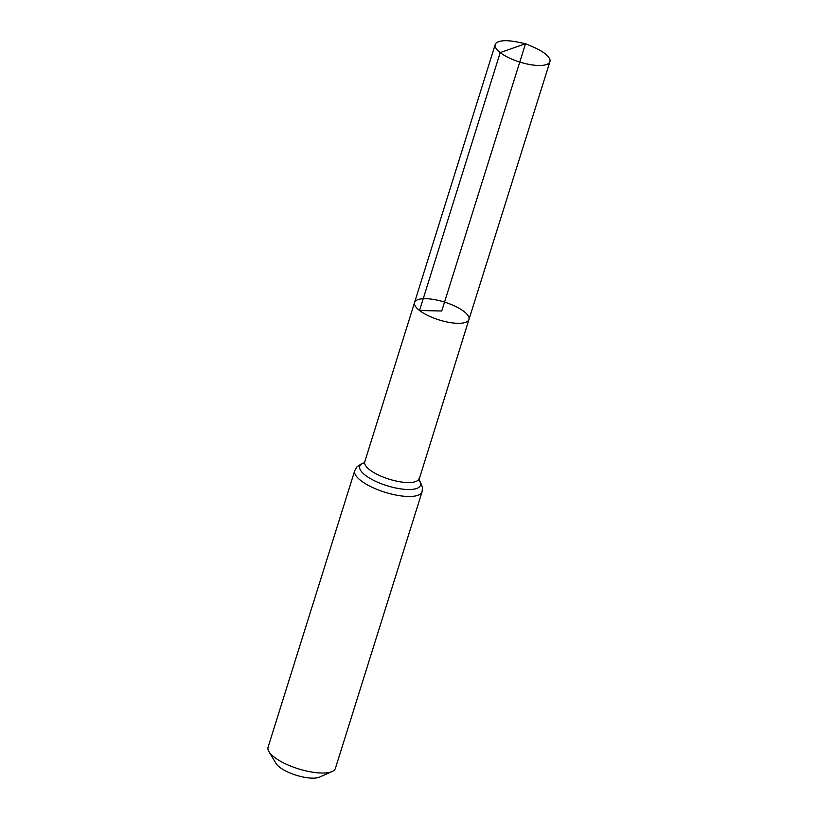 <?xml version="1.0" encoding="UTF-8"?>
<svg xmlns="http://www.w3.org/2000/svg" width="818" height="818" viewBox="0 0 818 818"><rect width="100%" height="100%" fill="white"/><g stroke="black" fill="none" stroke-linecap="round" stroke-linejoin="round"><path stroke-width="1.23" d="M419.542 310.503A28.497 9.325 17.4 0 0 448.775 322.333A28.497 9.325 17.4 0 0 468.949 319.521A28.497 9.325 17.4 0 0 444.542 302.098A28.497 9.325 17.4 0 0 414.562 302.476A28.497 9.325 17.4 0 0 419.542 310.503M354.726 470.687L268.069 747.223A35.286 11.544 17.4 0 0 268.958 751.691L276.024 763.439A24.346 7.965 17.4 0 0 279.664 767.223A24.346 7.965 17.4 0 0 319.623 777.1L332.139 771.486A35.286 11.544 17.4 0 0 335.421 768.327L422.078 491.792A35.286 11.544 -162.6 0 1 397.108 495.279A35.286 11.544 -162.6 0 1 360.891 480.636A35.286 11.544 -162.6 0 1 354.726 470.687L356.801 467.006L361.638 463.642L364.235 462.794M268.958 751.691A35.286 11.544 17.4 0 0 274.234 757.171A35.286 11.544 17.4 0 0 332.139 771.486M418.468 479.675L418.847 480.309L468.949 319.521A28.497 9.325 -162.6 0 1 438.969 319.889A28.497 9.325 -162.6 0 1 414.562 302.476L495.207 44.53A28.671 9.387 -162.6 0 1 516.812 41.943L525.524 43.691L441.751 310.993L419.542 310.503L500.217 52.608L525.524 43.691L533.663 47.219A28.671 9.387 -162.6 0 1 544.921 53.589A28.671 9.387 -162.6 0 1 549.931 61.677A28.671 9.387 -162.6 0 1 519.767 62.056A28.671 9.387 -162.6 0 1 495.207 44.53M418.918 478.786A28.385 9.284 -162.6 0 1 398.826 481.587A28.385 9.284 -162.6 0 1 369.705 469.808A28.385 9.284 -162.6 0 1 364.746 461.802L414.562 302.476M418.785 479.961A31.841 10.419 -162.6 0 1 387.006 485.708A31.841 10.419 -162.6 0 1 364.184 462.855M364.603 462.804L363.928 463.1L364.746 461.802M422.078 491.792L422.477 487.589L420.432 482.068L418.775 479.88M468.949 319.521L549.931 61.677"/></g></svg>
